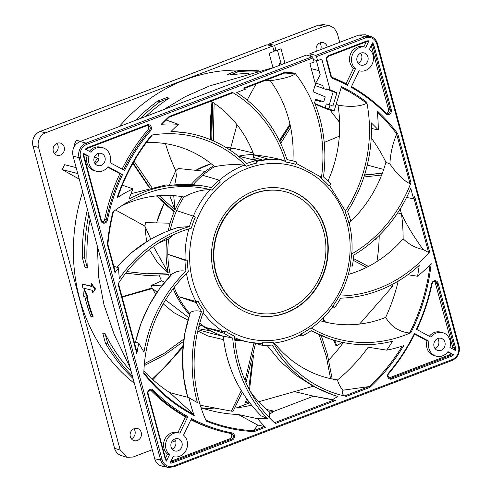 <?xml version="1.0" encoding="UTF-8"?>
<svg xmlns="http://www.w3.org/2000/svg" width="492" height="492" viewBox="0 0 492 492"><rect width="100%" height="100%" fill="white"/><g stroke="black" fill="none" stroke-linecap="round" stroke-linejoin="round"><path stroke-width="0.74" d="M238.964 156.733A93.271 83.326 -75.8 0 1 239.918 156.517A93.271 83.326 -75.8 0 1 240.237 156.45L243.583 157.428M193.128 184.666A93.271 83.326 -75.8 0 1 202.649 175.281A93.271 83.326 -75.8 0 1 214.635 166.628A120.22 107.397 104.2 0 0 146.376 142.594M170.238 230.121A93.271 83.326 -75.8 0 1 176.628 210.582A93.271 83.326 -75.8 0 1 183.891 196.972A120.22 107.397 104.2 0 0 121.198 206.074M170.521 275.668A93.271 83.326 -75.8 0 1 167.815 254.333A93.271 83.326 -75.8 0 1 168.695 238.891A120.208 107.391 104.2 0 0 157.741 243.54M189.906 313.73A93.271 83.326 -75.8 0 1 178.233 296.51A93.271 83.326 -75.8 0 1 174.162 287.408M223.233 336.221A93.271 83.326 -75.8 0 1 205.49 327.457A93.271 83.326 -75.8 0 1 199.734 323.207M250.342 391.491A120.22 107.397 104.2 0 0 269.727 412.142L269.413 417.733M274.364 343.035A120.22 107.397 104.2 0 0 337.518 379.935C338.502 383.883 340.347 387.296 343.059 390.181C341.829 392.628 342.34 394.541 344.591 395.925L346.307 396.392A133.59 119.347 -75.8 0 1 322.039 388.096A133.59 119.347 -75.8 0 1 307.408 379.584A133.59 119.347 -75.8 0 1 273.146 342.401A91.438 81.69 -75.8 0 1 262.519 342.789L262.322 345.316A93.984 83.96 104.2 0 0 272.328 345.009A135.743 121.272 104.2 0 0 303.336 379.277A135.743 121.272 104.2 0 0 332.66 394.818A135.743 121.272 104.2 0 0 337.813 396.466A167.821 149.925 -75.8 0 1 332.506 399.609A140.337 125.374 104.2 0 0 335.433 400.543L333.736 400.07L274.487 422.702M320.384 320.766A120.22 107.397 104.2 0 0 385.66 317.389C391.066 326.633 399.03 331.848 409.553 333.029L410.851 332.709A133.59 119.347 -75.8 0 1 359.83 342.42A133.59 119.347 -75.8 0 1 318.478 331.922A133.59 119.347 -75.8 0 1 310.938 327.912A91.438 81.69 -75.8 0 1 301.43 333.711L302.316 335.987A93.984 83.96 104.2 0 0 311.295 330.581A135.743 121.272 104.2 0 0 329.099 338.637A135.743 121.272 104.2 0 0 353.969 344.136A135.743 121.272 104.2 0 0 392.604 341.208A167.821 149.925 -75.8 0 1 386.675 350.144A143.35 128.068 104.2 0 0 403.754 345.605L403.741 345.605A180.89 161.604 -75.8 0 1 369.855 387.395L369.049 386.577L343.059 390.181M348.305 274.431A120.22 107.397 104.2 0 0 403.126 238.823C409.387 244.678 416.023 248.214 423.04 249.426L428.6 252.47L429.621 251.922A133.59 119.347 -75.8 0 1 388.133 284.247A133.59 119.347 -75.8 0 1 339.24 296.024A91.438 81.69 -75.8 0 1 333.029 305.901L334.794 307.402A93.984 83.96 104.2 0 0 340.692 298.14A135.743 121.272 104.2 0 0 385.248 287.875A135.743 121.272 104.2 0 0 419.19 265.502A167.821 149.925 -75.8 0 1 417.56 276.24A143.35 128.068 104.2 0 0 431.189 263.552L431.183 263.558A180.89 161.604 -75.8 0 1 410.851 332.709M349.111 222.833A120.22 107.397 104.2 0 0 350.187 221.837M350.784 221.271A120.22 107.397 104.2 0 0 385.919 162.231L389.904 164.039C397.136 174.217 403.858 180.804 410.076 183.805L410.955 182.76L397.727 133.713L396.675 134.144C392.622 143.725 390.365 153.689 389.904 164.039M327.955 181.056A120.22 107.397 104.2 0 0 337.967 105.171C350.519 107.188 360.095 106.567 366.675 103.308L366.774 102.225A133.59 119.347 -75.8 0 1 366.651 158.879A133.59 119.347 -75.8 0 1 345.095 211.578A91.438 81.69 -75.8 0 1 348.496 221.775A91.438 81.69 104.2 0 1 348.662 222.409L350.864 221.584A93.984 83.96 -75.8 0 0 350.691 220.933A93.984 83.96 104.2 0 0 347.561 211.369A135.743 121.272 104.2 0 0 367.18 165.435A135.743 121.272 104.2 0 0 371.257 122.828A167.821 149.925 -75.8 0 1 378.274 129.937A143.35 128.068 104.2 0 0 377.149 110.885L377.149 110.897A180.89 161.604 -75.8 0 1 397.727 133.713M292.888 160.921A120.22 107.397 104.2 0 0 270.274 80.713C282.457 79.015 290.809 76.758 295.329 73.954L294.954 73.117A133.59 119.347 -75.8 0 1 318.718 121.936A133.59 119.347 -75.8 0 1 321.307 178.362A91.438 81.69 -75.8 0 1 329.117 185.847L330.778 184.008A93.984 83.96 104.2 0 0 323.459 176.917A135.743 121.272 104.2 0 0 321.959 127.305A135.743 121.272 104.2 0 0 314.566 102.822L315.643 99.243L323.754 101.789L325.249 96.844L313.103 91.82L315.421 84.12L309.886 63.597L314.099 61.986L313.004 57.933A1.15 0.437 69.1 0 0 312.223 56.734L86.082 143.129A1.15 0.437 69.1 0 1 86.863 144.328L313.004 57.933M262.482 160.017L253.448 157.379L253.398 154.814A93.271 83.326 -75.8 0 1 253.884 154.802A120.208 107.391 104.2 0 0 211 101.198M256.369 161.044A92.637 82.754 -75.8 0 1 269.29 159.457L253.398 154.814M232.47 92.404A133.59 119.347 104.2 0 1 285.649 162.003L283.902 160.447C276.307 158.252 266.301 156.37 253.884 154.802M169.279 117.108L232.907 92.828L169.242 117.151M232.821 92.834L232.378 92.348L169.156 116.506A180.89 161.604 -75.8 0 0 161.21 124.285L162.089 124.125A180.066 160.866 -75.8 0 1 169.23 117.157L169.137 116.512M166.191 120.036L178.559 124.335A143.35 128.068 104.2 0 0 161.21 124.285M118.031 284.007A133.59 119.347 -75.8 0 1 146.702 251.646A133.59 119.347 -75.8 0 1 191.333 228.171A91.438 81.69 -75.8 0 1 195.306 217.07L193.239 216.099A93.984 83.96 104.2 0 0 189.451 226.535A135.743 121.272 104.2 0 0 148.012 248.03A135.743 121.272 104.2 0 0 119.31 278.577A167.821 149.925 -75.8 0 1 118.584 267.857A143.35 128.068 104.2 0 0 114.987 272.716L115.3 271.873L107.902 244.45C108.867 233.276 110.761 222.218 113.584 211.308M113.781 266.24L118.584 267.857M113.517 211.523A180.066 160.866 -75.8 0 0 107.896 244.432L107.41 244.629A180.89 161.604 -75.8 0 1 112.926 211.978A133.59 119.347 -75.8 0 1 161.007 189.174A133.59 119.347 -75.8 0 1 189.697 186.677A133.59 119.347 -75.8 0 1 212.255 190.133A91.438 81.69 -75.8 0 1 220.355 182.065L218.989 180.115A93.984 83.96 104.2 0 0 211.326 187.673A135.743 121.272 104.2 0 0 202.237 185.81A135.743 121.272 104.2 0 0 166.407 185.976A135.743 121.272 104.2 0 0 129.033 199.008A167.821 149.925 -75.8 0 1 132.926 188.873A143.35 128.068 104.2 0 0 117.108 197.747A180.89 161.604 -75.8 0 1 151.61 135.091A133.59 119.347 -75.8 0 1 173.996 133.799A133.59 119.347 -75.8 0 1 202.593 139.039A133.59 119.347 -75.8 0 1 246.295 166.253A91.438 81.69 -75.8 0 1 256.664 163.067L256.307 160.595A93.984 83.96 104.2 0 0 246.535 163.535A135.743 121.272 104.2 0 0 208.59 138.904A135.743 121.272 104.2 0 0 186.542 132.926A135.743 121.272 104.2 0 0 170.939 131.561A167.821 149.925 -75.8 0 1 178.559 124.335M122.323 185.121L132.926 188.873M285.649 162.003A91.438 81.69 -75.8 0 1 295.913 164.433L296.651 161.997A93.984 83.96 104.2 0 0 289.665 160.164A93.984 83.96 104.2 0 0 287.002 159.654A135.743 121.272 104.2 0 0 265.391 118.566A135.743 121.272 104.2 0 0 236.732 92.521L245.311 89.243A143.35 128.068 104.2 0 0 243.614 88.056L284.874 72.299L284.64 73.062A180.066 160.866 -75.8 0 1 295.329 73.954M266.744 44.907A1.15 0.437 69.1 0 1 266.83 44.84A1.15 0.437 69.1 0 1 266.941 44.834L272.642 46.07L274.087 51.414L269.124 53.308L272.98 67.601M279.659 65.282L279.505 63.425L281.129 63.831L277.433 50.135M268.78 45.227L268.724 45.024A1.15 0.437 -110.9 0 1 268.81 44.077L318.447 25.117A1.15 0.437 -110.9 0 0 318.361 25.19M54.378 153.43A6.316 5.64 104.2 0 0 57.97 145.534A6.316 5.64 104.2 0 0 56.912 143.381M320.55 49.661A6.316 5.64 104.2 0 0 320.919 45.079A6.316 5.64 104.2 0 0 319.862 42.927M131.382 438.815A6.316 5.64 104.2 0 0 134.974 430.918A6.316 5.64 104.2 0 0 133.916 428.772M284.936 63.265L281.024 48.763L276.067 50.658L273.718 50.067M276.067 50.658L274.622 45.313L268.921 44.071A1.15 0.437 -110.9 0 0 268.81 44.077M323.822 24.643L318.558 25.11A1.15 0.437 -110.9 0 0 318.447 25.117L323.822 24.643M266.941 44.834L40.049 131.512C37.38 132.563 35.332 134.488 33.911 137.293C32.564 140.177 32.269 143.098 33.038 146.056L114.599 448.329C115.442 451.287 117.102 453.458 119.593 454.848L121.247 455.543C117.84 454.38 115.583 451.945 114.488 448.249L114.544 448.132M152.274 449.7L133.037 457.05L126.844 457.277L120.22 450.075L38.542 147.372C37.773 144.402 38.056 141.499 39.391 138.652C40.787 135.841 42.841 133.898 45.553 132.822L272.642 46.07M175.607 440.783L171.45 442.376M274.622 45.313L324.456 26.273L329.695 25.799L334.185 28.081L337.272 33.247L339.726 42.33M119.267 126.555A172.624 154.217 -75.8 0 1 247.458 70.473M74.901 145.65L74.021 145.152L76.377 140.263L80.596 141.333M94.667 163.012A172.624 154.217 -75.8 0 1 97.231 158.19L94.581 156.702M79.273 179.156L62.244 169.592L64.6 164.703L76.162 167.624M134.371 383.348A172.624 154.217 -75.8 0 1 79.63 298.632A172.624 154.217 -75.8 0 1 82.693 191.825M64.224 147.114A6.316 5.64 -75.8 0 1 62.81 153.369A6.316 5.64 -75.8 0 1 57.226 155.318A6.316 5.64 -75.8 0 1 53.314 151.278A6.316 5.64 -75.8 0 1 54.735 145.023A6.316 5.64 -75.8 0 1 60.313 143.074A6.316 5.64 -75.8 0 1 64.224 147.114M316.393 51.248A6.316 5.64 -75.8 0 1 316.264 50.824A6.316 5.64 -75.8 0 1 317.684 44.569A6.316 5.64 -75.8 0 1 323.262 42.619A6.316 5.64 -75.8 0 1 327.174 46.654A6.316 5.64 -75.8 0 1 327.272 47.091M141.229 432.499A6.316 5.64 -75.8 0 1 139.814 438.753A6.316 5.64 -75.8 0 1 134.23 440.703A6.316 5.64 -75.8 0 1 130.319 436.662A6.316 5.64 -75.8 0 1 131.733 430.408A6.316 5.64 -75.8 0 1 137.317 428.458A6.316 5.64 -75.8 0 1 141.229 432.499M135.675 120.288A175.06 156.394 -75.8 0 1 157.772 101.02L166.868 97.545L169.248 98.142A172.624 154.217 -75.8 0 0 145.847 116.401M257.562 71.235A175.06 156.394 104.2 0 0 238.829 71.561L236.449 70.959L227.353 74.433L229.733 75.036A172.624 154.217 -75.8 0 1 248.737 73.505M140.448 118.467A175.06 156.394 104.2 0 1 160.152 101.616L157.772 101.02M160.152 101.616L169.248 98.142M163.799 109.544L185.25 96.672L209.457 85.971L274.438 67.275M316.307 60.344L320.212 74.802L315.778 83.025M162.471 466.262L159.685 465.284C157.206 463.894 155.552 461.73 154.728 458.784L73.05 156.081C71.764 149.26 74.101 144.414 80.061 141.536L306.405 55.061L312.223 56.734M365.353 34.815L358.963 34.981L309.874 53.739L310.557 56.254M95.134 163.719A6.316 5.64 104.2 0 0 98.732 155.823A6.316 5.64 104.2 0 0 97.674 153.67M358.084 63.265A6.316 5.64 104.2 0 0 361.682 55.368A6.316 5.64 104.2 0 0 360.618 53.216M435.088 348.65A6.316 5.64 104.2 0 0 438.686 340.753A6.316 5.64 104.2 0 0 437.622 338.601M172.138 449.104A6.316 5.64 104.2 0 0 175.736 441.207A6.316 5.64 104.2 0 0 174.672 439.061M313.459 59.624L317.568 60.664L321.786 59.052L330.089 89.821A173.338 154.857 -75.8 0 1 336.909 92.803L332.912 106.069L330.052 104.888L328.89 108.744L334.129 110.909L341.448 86.635A180.89 161.604 -75.8 0 1 366.774 102.225M335.433 400.543L275.36 423.495A133.59 119.347 -75.8 0 1 248.331 387.622A133.59 119.347 -75.8 0 1 234.518 336.165A91.438 81.69 -75.8 0 1 225.207 331.054L223.977 333.256A93.984 83.96 104.2 0 0 232.71 338.121A135.743 121.272 104.2 0 0 244.954 385.254A135.743 121.272 104.2 0 0 267.377 418.618A167.821 149.925 -75.8 0 1 257.599 418.698A143.35 128.068 104.2 0 0 265.489 427.265L264.444 426.539L257.679 425.033L238.312 414.516L257.599 418.698M257.679 425.033L253.804 430.605L254.173 431.595A180.89 161.604 -75.8 0 1 206.308 421.146A133.59 119.347 -75.8 0 1 194.131 366.829A133.59 119.347 -75.8 0 1 203.903 310.637A91.438 81.69 -75.8 0 1 198.042 301.202L196.056 302.574A93.984 83.96 104.2 0 0 201.529 311.485A135.743 121.272 104.2 0 0 192.194 360.685A135.743 121.272 104.2 0 0 197.427 402.591A167.821 149.925 -75.8 0 1 188.983 397.634A143.35 128.068 104.2 0 0 190.515 403.852A143.35 128.068 104.2 0 0 194.223 415.592L193.522 414.375L169.783 392.641L188.983 397.634M194.223 415.592A180.89 161.604 -75.8 0 1 143.812 373.502A133.59 119.347 -75.8 0 1 156.228 317.801A133.59 119.347 -75.8 0 1 188.319 271.664A91.438 81.69 -75.8 0 1 187.255 260.065L184.967 260.293A93.984 83.96 104.2 0 0 185.915 271.215A135.743 121.272 104.2 0 0 157.145 311.208A135.743 121.272 104.2 0 0 143.99 352.051A167.821 149.925 -75.8 0 1 138.812 343.201A143.35 128.068 104.2 0 0 136.838 353.693L136.881 351.835L118.418 283.417M317.568 60.664L316.479 56.611A1.15 0.437 -110.9 0 0 315.692 55.405L309.874 53.739M406.589 197.501L413.581 198.756L410.783 188.381A135.743 121.272 104.2 0 1 389.849 223.589A135.743 121.272 104.2 0 1 353.779 255.114A93.984 83.96 104.2 0 1 352.315 266.117L350.07 265.735A91.438 81.69 -75.8 0 0 351.571 254.038A133.59 119.347 104.2 0 0 410.906 182.889M413.581 198.756A143.35 128.068 104.2 0 0 414.658 196.48L429.621 251.922M104.98 157.397A6.316 5.64 -75.8 0 1 103.566 163.658A6.316 5.64 -75.8 0 1 97.982 165.607A6.316 5.64 -75.8 0 1 94.077 161.567A6.316 5.64 -75.8 0 1 95.491 155.312A6.316 5.64 -75.8 0 1 101.075 153.363A6.316 5.64 -75.8 0 1 104.98 157.397M367.93 56.943A6.316 5.64 -75.8 0 1 366.515 63.197A6.316 5.64 -75.8 0 1 360.931 65.147A6.316 5.64 -75.8 0 1 357.026 61.113A6.316 5.64 -75.8 0 1 358.44 54.858A6.316 5.64 -75.8 0 1 364.025 52.908A6.316 5.64 -75.8 0 1 367.93 56.943M444.934 342.334A6.316 5.64 -75.8 0 1 443.52 348.588A6.316 5.64 -75.8 0 1 437.935 350.538A6.316 5.64 -75.8 0 1 434.03 346.497A6.316 5.64 -75.8 0 1 435.445 340.243A6.316 5.64 -75.8 0 1 441.029 338.293A6.316 5.64 -75.8 0 1 444.934 342.334M181.985 442.788A6.316 5.64 -75.8 0 1 180.57 449.042A6.316 5.64 -75.8 0 1 174.986 450.992A6.316 5.64 -75.8 0 1 171.081 446.951A6.316 5.64 -75.8 0 1 172.495 440.697A6.316 5.64 -75.8 0 1 178.079 438.747A6.316 5.64 -75.8 0 1 181.985 442.788M124.544 170.49L109.98 162.569A12.195 10.898 104.2 0 0 110.067 155.46A12.195 10.898 104.2 0 0 102.514 147.655A12.195 10.898 104.2 0 0 91.063 152.28L85.362 149.181A6.888 6.15 -75.8 0 1 87.754 147.569L147.108 124.894A3.733 3.333 -75.8 0 1 150.927 126.315A3.733 3.333 -75.8 0 1 150.454 130.835A184.838 165.127 104.2 0 0 124.544 170.49M122.557 174.611A184.838 165.127 104.2 0 0 107.422 220.127A3.733 3.333 -75.8 0 1 104.249 223.177A3.733 3.333 -75.8 0 1 100.928 220.711L83.548 156.296A6.888 6.15 -75.8 0 1 83.376 153.295L89.077 156.394A12.195 10.898 104.2 0 0 88.99 163.51A12.195 10.898 104.2 0 0 96.543 171.308A12.195 10.898 104.2 0 0 108 166.69L122.557 174.611L119.876 173.731L107.686 167.102M173.172 456.594A12.195 10.898 104.2 0 0 173.547 456.699A12.195 10.898 104.2 0 0 184.334 452.929A12.195 10.898 104.2 0 0 187.071 440.844A12.195 10.898 104.2 0 0 183.522 435.119L191.486 418.594A184.838 165.127 104.2 0 0 231.953 432.886A3.733 3.333 -75.8 0 1 234.42 435.309A3.733 3.333 -75.8 0 1 232.138 440.039L172.784 462.714A6.888 6.15 -75.8 0 1 170.054 463.064L173.172 456.594M187.858 416.619L179.894 433.144A12.195 10.898 104.2 0 0 179.518 433.046A12.195 10.898 104.2 0 0 168.731 436.81A12.195 10.898 104.2 0 0 165.995 448.895A12.195 10.898 104.2 0 0 169.543 454.62L166.425 461.09L166.542 460.229L165.552 458.212L165.097 458.532L147.717 394.117A3.733 3.333 -75.8 0 1 149.211 389.812A3.733 3.333 -75.8 0 1 153.283 390.094A184.838 165.127 104.2 0 0 187.858 416.619L187.114 417.296L185.484 416.89A185.699 165.896 -75.8 0 1 150.743 390.23A2.872 2.565 104.2 0 0 150.429 389.965M449.934 347.5A12.195 10.898 104.2 0 0 450.02 340.39A12.195 10.898 104.2 0 0 442.468 332.586A12.195 10.898 104.2 0 0 431.01 337.211L416.453 329.289A184.838 165.127 104.2 0 0 431.589 283.773A3.733 3.333 -75.8 0 1 434.762 280.717A3.733 3.333 -75.8 0 1 438.083 283.183L455.463 347.598A6.888 6.15 -75.8 0 1 455.635 350.605L449.934 347.5M453.649 354.72A6.888 6.15 -75.8 0 1 451.256 356.331L391.903 379A3.733 3.333 -75.8 0 1 388.083 377.579A3.733 3.333 -75.8 0 1 388.557 373.059A184.838 165.127 104.2 0 0 414.467 333.404L429.03 341.325A12.195 10.898 104.2 0 0 428.944 348.441A12.195 10.898 104.2 0 0 436.496 356.239A12.195 10.898 104.2 0 0 447.948 351.62L453.649 354.72L447.64 352.032M351.153 87.275L359.117 70.75A12.195 10.898 104.2 0 0 359.492 70.854A12.195 10.898 104.2 0 0 370.279 67.084A12.195 10.898 104.2 0 0 373.016 55.006A12.195 10.898 104.2 0 0 369.467 49.28L372.585 42.81A6.888 6.15 -75.8 0 1 373.914 45.369L391.294 109.784A3.733 3.333 -75.8 0 1 389.799 114.089A3.733 3.333 -75.8 0 1 385.728 113.806A184.838 165.127 104.2 0 0 351.153 87.275M366.22 41.838A6.027 5.381 -75.8 0 1 368.182 41.568L368.957 40.836L365.839 47.306A12.195 10.898 104.2 0 0 365.464 47.201A12.195 10.898 104.2 0 0 354.677 50.971A12.195 10.898 104.2 0 0 351.94 63.056A12.195 10.898 104.2 0 0 355.488 68.775L347.524 85.307L347.524 84.44A185.699 165.896 104.2 0 0 332.709 77.638M398.182 281.129A168.178 150.245 -75.8 0 1 385.66 317.389M407.874 274.721L417.56 276.24M386.675 350.144L368.207 347.217A168.178 150.245 -75.8 0 1 337.518 379.935M266.486 409.406L274.204 411.207L313.601 396.158L332.506 399.609M313.601 396.158L295.975 392.001M379.221 235.379A168.664 150.675 -75.8 0 1 376.946 261.529M343.373 342.543A168.664 150.675 -75.8 0 1 328.791 359.959M423.04 249.426C413.846 236.726 406.65 224.875 401.454 213.866L397.684 212.876M400.15 209.026L401.454 213.866A168.178 150.245 -75.8 0 1 403.126 238.823M351.571 254.038L351.577 252.827M348.908 222.027C351.552 232.193 352.543 242.636 351.872 253.362L351.878 253.325M186.48 273.447A92.607 82.73 104.2 0 0 188.411 282.23A92.607 82.73 104.2 0 0 195.994 301.479L198.042 301.202M203.135 312.697A92.607 82.73 104.2 0 0 223.479 331.743L225.207 331.054M261.252 343.668L248.54 342.106A92.607 82.73 104.2 0 0 261.252 343.668L262.519 342.789M300.661 334.511L301.43 333.711M332.684 306.381L333.029 305.901M339.24 296.024L339.492 295.464L339.24 296.024M383.674 169.445L367.26 165.091M234.807 408.096A168.664 150.675 -75.8 0 0 249.967 405.537L252.322 406.091M217.778 408.957A168.664 150.675 -75.8 0 1 201.074 407.745A168.178 150.245 -75.8 0 0 213.128 411.14A168.178 150.245 -75.8 0 0 238.312 414.516M269.745 414.067L274.204 411.207A168.178 150.245 -75.8 0 1 269.727 412.142M232.71 338.121L223.263 336.104A129.15 115.374 -75.8 0 0 240.477 389.184A129.15 115.374 -75.8 0 0 240.496 389.215C246.277 398.963 253.177 407.85 261.19 415.869L267.377 418.618M169.783 392.641A168.178 150.245 -75.8 0 1 143.898 370.968M134.168 341.792L138.812 343.201M313.773 396.257L333.736 400.07M254.241 343.084L262.322 345.316M223.479 331.743L205.49 327.457L223.977 333.256M201.529 311.485C196.646 310.397 192.944 310.723 190.404 312.475L190.256 312.691M195.994 301.479L178.233 296.51L196.056 302.574M321.307 178.362L320.187 176.585M246.295 166.253L244.063 165.207C236.326 163.996 226.517 164.469 214.641 166.628M212.255 190.133L209.807 189.777C202.347 189.482 193.713 191.88 183.891 196.972M188.867 228.897A92.607 82.73 104.2 0 0 185.103 259.801L187.255 260.065M345.095 211.578L345.021 210.373M336.227 103.966A168.178 150.245 -75.8 0 1 337.967 105.171M315.095 104.15L327.481 109.267L334.129 110.909M314.855 103.548L325.138 107.797L328.89 108.744M313.761 92.096L322.131 95.559M315.612 99.347L323.754 101.789M330.089 89.821L326.337 88.874L326.571 89.747A172.624 154.217 104.2 0 0 314.978 85.583M315.064 82.791A175.49 156.782 104.2 0 1 322.758 85.559L323.57 88.554M329.289 104.691L333.158 91.856L336.909 92.803M333.158 91.856A173.338 154.857 104.2 0 0 326.337 88.874M325.138 107.797L326.301 103.941L330.052 104.888M320.526 100.891L320.329 101.543L315.415 99.999M317.254 100.577L317.451 99.925M371.417 128.437L378.274 129.937M371.214 137.895A168.178 150.245 -75.8 0 1 385.919 162.231M337.604 119.642A168.664 150.675 -75.8 0 1 339.621 121.918M265.379 80.424A168.178 150.245 -75.8 0 1 270.268 80.713M244.229 88.48L284.64 73.062M311.245 68.652L319.08 70.627M229.733 75.036L238.829 71.561M236.449 70.959A175.06 156.394 -75.8 0 1 259.02 70.873M87.447 209.432A175.06 156.394 -75.8 0 0 82.336 257.562L84.999 267.433L87.373 268.029A172.624 154.217 -75.8 0 1 90.104 219.284M131.155 371.417A172.624 154.217 -75.8 0 1 105.085 333.674L102.711 333.078L105.374 342.949L107.748 343.551L105.085 333.674M95.491 288.976L91.604 283.724L91.106 283.915L94.993 289.167L95.491 288.976L92.73 292.795A173.196 154.728 -75.8 0 1 92.232 290.317L82.853 287.949A173.196 154.728 -75.8 0 1 82.146 284.062L91.463 286.098M88.086 296.971L84.556 289.634L84.058 289.825L87.594 297.162L88.086 296.971M84.058 289.825L83.591 296.153L84.716 296.436A173.196 154.728 -75.8 0 0 85.762 300.489A173.196 154.728 -75.8 0 0 90.854 316.35L93.105 316.602A172.624 154.217 -75.8 0 1 88.006 300.741A172.624 154.217 -75.8 0 1 87.047 297.027M130.195 367.862L114.162 334.388L104.009 304.782L98.498 276.393L97.49 246.664M62.244 169.592L77.748 173.504M82.336 257.562L84.71 258.159A175.06 156.394 104.2 0 1 88.824 214.537M87.373 268.029L84.71 258.159M98.886 158.608L97.231 158.19M74.021 145.152L75.067 145.417M133.074 378.539A175.06 156.394 -75.8 0 1 105.374 342.949M107.748 343.551A175.06 156.394 104.2 0 0 132.434 376.171M91.106 283.915A173.196 154.728 -75.8 0 0 91.518 286.43L82.146 284.062M92.73 292.795L94.993 289.167M87.594 297.162L86.469 296.879A173.196 154.728 104.2 0 0 87.508 300.932A173.196 154.728 104.2 0 0 92.607 316.793M86.863 144.328A10.326 9.225 104.2 0 0 81.34 149.531A10.326 9.225 104.2 0 0 80.553 157.422L79.071 157.68C78.308 154.691 78.603 151.77 79.944 148.91C81.346 146.13 83.388 144.205 86.082 143.129L80.061 141.536M162.311 466.231L168.215 467.394L165.632 466.471C163.123 465.057 161.456 462.886 160.626 459.946L162.108 459.694L80.553 157.422M168.172 467.388L173.553 466.914A1.15 0.437 -110.9 0 1 173.442 466.92L168.239 467.4M315.692 55.405L364.584 36.728L370.722 36.482M377.401 43.702L377.512 43.782C376.411 40.086 374.16 37.65 370.747 36.488L372.407 37.183M325.907 230.637A64.858 57.945 -75.8 0 1 311.356 294.892A64.858 57.945 -75.8 0 1 254.007 314.929A64.858 57.945 -75.8 0 1 213.854 273.447A64.858 57.945 -75.8 0 1 228.405 209.192A64.858 57.945 -75.8 0 1 285.754 189.156A64.858 57.945 -75.8 0 1 325.907 230.637M253.817 314.88A64.858 57.945 104.2 0 0 311.049 294.72A64.858 57.945 104.2 0 0 325.532 230.545A64.858 57.945 104.2 0 0 285.569 189.113M254.45 312.377A62.275 55.633 -75.8 0 1 254.266 312.334A62.275 55.633 -75.8 0 1 215.711 272.5A62.275 55.633 -75.8 0 1 229.678 210.804A62.275 55.633 -75.8 0 1 284.745 191.566A62.275 55.633 -75.8 0 1 284.936 191.616M323.674 231.492A62.275 55.633 104.2 0 0 285.12 191.659A62.275 55.633 104.2 0 0 230.053 210.902A62.275 55.633 104.2 0 0 216.086 272.599A62.275 55.633 104.2 0 0 254.641 312.426A62.275 55.633 104.2 0 0 309.708 293.189A62.275 55.633 104.2 0 0 323.674 231.492M185.103 259.801L167.815 254.333L184.967 260.293M185.915 271.215C180.896 270.268 176.29 271.227 172.083 274.081L159.451 288.915L149.076 305.403L141.013 323.293L135.466 342.186M173.172 234.924L168.695 238.891M176.628 210.582L193.239 216.099M189.451 226.535L177.975 227.482C167.452 230.723 157.471 235.176 148.03 240.846A129.144 115.374 -75.8 0 0 148 240.865A129.144 115.374 -75.8 0 0 116.918 267.297M202.649 175.281L218.989 180.115M117.114 197.747L117.846 197.003A180.066 160.866 -75.8 0 1 152.36 134.974M152.415 134.925C137.237 153.295 125.712 174.014 117.84 197.064L117.846 197.003M239.918 156.517L256.307 160.595M332.617 306.971L334.794 307.402M299.413 335.304L302.316 335.987M122.09 169.156A185.699 165.896 -75.8 0 1 147.895 129.771A2.872 2.565 104.2 0 0 148.529 126.942A2.872 2.565 104.2 0 0 147.538 125.472M89.372 151.358A12.195 10.898 -75.8 0 1 100.516 147.151L102.514 147.655M89.077 156.394L87.078 155.89L83.788 154.101M96.543 171.308L94.544 170.804A12.195 10.898 -75.8 0 1 86.992 163.006A12.195 10.898 -75.8 0 1 87.078 155.89M102.318 221.812A2.872 2.565 104.2 0 0 104.667 219.475A185.699 165.896 -75.8 0 1 119.876 173.731M191.074 419.448A185.699 165.896 104.2 0 0 223.682 431.908L222.058 431.496A185.699 165.896 -75.8 0 1 190.908 419.793M170.921 461.268L229.918 438.729A2.872 2.565 104.2 0 0 231.67 435.088A2.872 2.565 104.2 0 0 230.373 433.434M177.895 432.634L185.484 416.89M165.558 458.237L167.544 454.116A12.195 10.898 -75.8 0 1 163.996 448.39A12.195 10.898 -75.8 0 1 166.733 436.306A12.195 10.898 -75.8 0 1 177.52 432.542L179.518 433.046M167.544 454.116L169.543 454.62M429.325 336.288A12.195 10.898 -75.8 0 1 440.463 332.082L442.468 332.586M452.935 349.136A6.027 5.381 104.2 0 0 452.72 347.377L435.34 282.962A2.872 2.565 104.2 0 0 434.35 281.498M429.03 341.325L427.031 340.821L414.664 334.093M436.496 356.239L434.498 355.734A12.195 10.898 -75.8 0 1 426.945 347.936A12.195 10.898 -75.8 0 1 427.031 340.821M389.129 377.831A2.872 2.565 104.2 0 0 389.689 377.69L449.036 355.015A6.027 5.381 104.2 0 0 450.918 353.816M371.276 45.528L388.551 109.562A2.872 2.565 104.2 0 1 386.238 113.345M363.84 46.795L366.214 41.875M368.182 41.568L366.159 41.894A0.861 0.326 69.1 0 1 366.066 41.9L328.754 56.149M346.067 83.677L353.49 68.271A12.195 10.898 -75.8 0 1 349.941 62.546A12.195 10.898 -75.8 0 1 352.678 50.467A12.195 10.898 -75.8 0 1 363.465 46.697L365.464 47.201M353.49 68.271L355.488 68.775M331.214 76.032A2.872 2.565 -75.8 0 0 332.666 77.625A0.861 0.381 111.5 0 1 332.69 77.631L347.524 84.44M213.688 165.81A92.982 83.068 104.2 0 0 205.361 171.345A92.982 83.068 104.2 0 0 191.179 184.5M212.673 102.275L211.714 140.171M210.84 139.808L212.089 101.893M210.73 139.765L211.972 101.819L210.459 119.39L210.73 139.765M230.631 148.24L236.996 124.734M247.168 100.048L256.018 84.003M290.212 125.3L279.874 141.745M279.382 140.743L289.991 124.328M279.308 140.601L289.966 124.199M339.64 122.483L329.874 109.857M324.216 142.465L339.326 136.186M155.65 294.382L152.415 288.503A93.437 83.474 -75.8 0 1 151.013 285.483A177.36 158.449 104.2 0 0 161.751 280.797L164.574 282.353M125.724 273.158L147.077 275.532L168.664 274.628A92.982 83.068 104.2 0 0 169.26 277.014M152.151 287.955L122.01 296.725M157.145 292.162L152.415 288.503L122.121 297.137M144.23 365.618L164.592 354.996L183.559 341.387M198.633 327.334L200.964 324.837A92.982 83.068 104.2 0 0 210.49 330.79A92.982 83.068 104.2 0 0 218.122 334.277M183.11 345.409L168.688 363.25L152.243 379.135M182.938 347.284L152.877 379.701M200.281 405.254L231.394 411.146A165.595 147.938 104.2 0 0 233.091 411.269L232.507 411.134M233.091 411.269L242.304 392.179M245.982 382.647L255.502 343.434M246.535 398.514L245.416 402.763L249.739 402.85M252.224 361.331L248.767 388.496M253.485 355.482L249.518 389.947M247.328 399.615L246.406 403.016M258.675 401.761L313.226 386.269M332.198 379.006L327.321 354.099L321.221 335.612M333.631 340.107L335.864 345.525L336.854 345.778L342.1 342.278M322.561 318.687L324.462 321.885M323.084 318.158L325.47 322.131M334.658 340.409L336.854 345.778M359.584 324.074L392.229 286.793A165.595 147.938 104.2 0 0 392.727 284.96L392.216 284.481M368.422 266.436L353.447 258.534M374.996 239.383L375.888 239.61L377.204 237.335M375.156 239.241L375.888 239.61M382.309 173.252L364.474 175.177M364.547 174.937L382.352 173.141M157.01 195.834L174.303 211.474A92.982 83.068 104.2 0 0 170.14 223.196A92.982 83.068 104.2 0 0 168.227 230.889M166.794 239.598A92.982 83.068 104.2 0 0 168.289 272.955L146.69 273.804L126.936 271.633M133.135 162.907L149.875 187.741M182.077 196.659A92.982 83.068 104.2 0 0 174.998 209.869L159.15 195.65M151.69 187.323L134.095 161.235M213.331 140.878L214.118 103.246M253.774 154.543A92.982 83.068 104.2 0 0 238.331 156.21M280.692 143.467L290.649 127.403M363.889 176.997L381.632 175.017M353.231 260.323L366.626 267.353M390.611 285.311L392.229 286.793M319.13 334.714L326.356 356.663L330.569 378.662M254.001 343.053L245.077 380.574M241.301 390.562L231.394 411.146M199.567 323.791A92.982 83.068 104.2 0 0 199.69 323.884L199.481 324.111M183.885 339.025L164.26 353.281L144.396 363.717M173.166 288.718A92.982 83.068 104.2 0 0 189.586 314.677M250.071 159.039A88.566 79.12 -75.8 0 1 259.493 159.144M150.804 239.223L144.869 226.056A93.437 83.474 -75.8 0 1 145.607 222.642L170.14 223.196M149.353 249.536L157.483 262.58L168.289 272.955L153.486 246.455M146.585 241.732L144.869 226.056L115.577 209.979M156.474 195.884L173.614 211.388L174.303 211.474M132.871 163.381L149.402 187.852L132.889 163.344M174.814 184.248L176.419 175.718L175.755 170.706A180.804 161.524 -75.8 0 1 165.484 143.633M169.586 184.586L175.755 170.706A93.437 83.474 -75.8 0 1 178.282 168.498L205.361 171.345M169.709 195.441L174.998 209.869L173.731 195.656M225.705 147.329L230.379 147.914L230.914 148.609L229.844 149.962M230.717 148.35A93.437 83.474 -75.8 0 1 233.749 148.381L253.134 152.907M240.244 340.353L234.881 340.446M223.639 339.677L207.581 335.87L197.753 330.999M213.719 334.056L198.036 329.763M198.288 328.724L210.49 330.79M187.932 320.083L173.787 312.611L163.215 303.872M188.664 317.598L165.533 299.954M151.013 285.483L161.77 285.846M252.734 159.703L255.895 159.064A88.388 78.96 -75.8 0 0 250.33 159.107M283.896 160.447A92.607 82.73 104.2 0 0 256.424 161.425M268.921 44.071L318.558 25.11L324.456 26.273M120.22 450.075L114.599 448.329L33.038 146.056L38.542 147.372M40.055 131.512A1.15 0.437 -110.9 0 0 39.944 131.518C34.089 134.445 31.752 139.267 32.933 145.983L32.989 145.86M40.049 131.512L45.553 132.822M346.307 396.392L369.855 387.395M254.173 431.595L265.489 427.265M118.037 284.007L136.838 353.693M107.41 244.629L114.987 272.716M284.874 72.306A180.89 161.604 -75.8 0 1 294.954 73.117M162.108 459.694A10.326 9.225 104.2 0 0 166.61 465.561A10.326 9.225 104.2 0 0 173.645 465.967L452.148 359.572A10.326 9.225 104.2 0 0 457.671 354.363A10.326 9.225 104.2 0 0 458.458 346.473L376.903 44.206A10.326 9.225 104.2 0 0 372.401 38.333A10.326 9.225 104.2 0 0 365.365 37.933L316.479 56.611M166.425 461.09A6.888 6.15 -75.8 0 1 165.097 458.532M347.524 85.307A184.838 165.127 104.2 0 0 332.752 78.529A3.733 3.333 -75.8 0 1 330.802 76.26L326.479 60.227A3.733 3.333 -75.8 0 1 328.754 55.498L366.226 41.187A6.888 6.15 -75.8 0 1 368.957 40.836M430.039 264.757A180.066 160.866 -75.8 0 1 409.553 333.029M402.265 346.104A180.066 160.866 -75.8 0 1 369.246 386.607M369.049 386.577L344.591 395.925M192.858 281.467A89.163 79.655 104.2 0 0 292.433 335.636A89.163 79.655 104.2 0 0 346.903 222.618A89.163 79.655 104.2 0 0 247.328 168.448A89.163 79.655 104.2 0 0 192.858 281.467M234.635 337.697A92.607 82.73 104.2 0 0 248.54 342.106L234.758 339.191M413.92 198.055L428.6 252.47M236.468 407.899L249.672 402.856M253.829 430.697A180.066 160.866 -75.8 0 1 205.84 420.106M264.444 426.539L253.804 430.605M187.747 397.315A129.15 115.374 -75.8 0 1 190.404 312.475M193.522 414.375A180.066 160.866 -75.8 0 1 143.842 372.53M244.063 165.207A92.607 82.73 104.2 0 0 219.186 180.404M209.807 189.777A92.607 82.73 104.2 0 0 193.344 216.148M341.19 87.49A180.066 160.866 -75.8 0 1 366.675 103.308M377.315 112.311A180.066 160.866 -75.8 0 1 396.78 134.07M396.675 134.144L410.076 183.805M73.05 156.081L79.071 157.68L160.626 459.946L154.728 458.784M451.951 360.519A1.15 0.437 -110.9 0 0 452.056 360.513L173.553 466.914A1.15 0.437 -110.9 0 0 173.645 465.967M458.962 345.974L459.067 346.048C460.248 352.764 457.911 357.586 452.056 360.513A1.15 0.437 -110.9 0 0 452.148 359.572M376.903 44.206L377.512 43.782L459.067 346.048L458.458 346.473M364.584 36.734A1.15 0.437 69.1 0 1 365.365 37.933M364.584 36.728L358.963 34.981M135.534 342.204A129.15 115.374 -75.8 0 1 172.083 274.081M147.895 129.771L149.525 130.177A185.699 165.896 104.2 0 0 123.529 169.943M147.102 125.552A2.872 2.565 -75.8 0 1 148.375 125.515A2.872 2.565 -75.8 0 1 150.152 127.354A2.872 2.565 -75.8 0 1 149.525 130.177L150.454 130.835M87.754 148.221L146.948 125.608A0.861 0.326 69.1 0 0 147.04 125.608A0.861 0.326 69.1 0 0 147.108 124.894M87.594 148.283A0.861 0.326 -110.9 0 0 87.687 148.276A0.861 0.326 -110.9 0 0 87.754 147.569M121.506 174.143A185.699 165.896 104.2 0 0 106.29 219.881L107.422 220.127M104.667 219.475L106.29 219.881A2.872 2.565 -75.8 0 1 103.074 222.169A2.872 2.565 -75.8 0 1 101.346 220.49M101.297 220.336L100.928 220.717M83.548 156.296L83.917 155.921M231.418 433.643A2.872 2.565 -75.8 0 1 231.523 433.661L223.682 431.908A185.699 165.896 104.2 0 0 231.4 433.637A0.861 0.387 -78.9 0 0 231.412 433.637A0.861 0.387 -78.9 0 0 231.953 432.886M231.523 433.661A2.872 2.565 -75.8 0 1 233.3 435.5A2.872 2.565 -75.8 0 1 231.547 439.135A0.861 0.326 69.1 0 1 232.138 440.039M229.918 438.729L231.547 439.135L172.194 461.81A6.027 5.381 -75.8 0 1 170.49 462.148M172.784 462.714A0.861 0.326 -110.9 0 0 172.194 461.81L170.822 461.465M150.743 390.23L152.366 390.642A185.699 165.896 104.2 0 0 187.114 417.296M147.717 394.117L148.172 393.797C147.575 391.663 148.602 390.402 151.265 390.002A2.872 2.565 -75.8 0 1 152.366 390.642A0.861 0.338 -44.5 0 0 153.283 390.094M165.466 458.15L148.086 393.735M431.97 283.829L431.589 283.773M416.853 329.566C423.686 314.954 428.753 299.714 432.056 283.853C432.855 281.824 433.901 281.055 435.186 281.535A2.872 2.565 -75.8 0 1 436.964 283.374L438.083 283.183M435.34 282.962L436.964 283.374L454.344 347.789A6.027 5.381 -75.8 0 1 454.54 350.009M455.463 347.598L452.72 347.377M449.036 355.015L450.666 355.427L391.312 378.102L389.689 377.69M391.903 379A0.861 0.326 -110.9 0 0 391.312 378.102A2.872 2.565 -75.8 0 1 389.885 378.194C387.776 376.657 387.432 375.101 388.84 373.52L388.557 373.059M452.548 354.228A6.027 5.381 -75.8 0 1 450.666 355.427A0.861 0.326 69.1 0 1 451.256 356.331M388.735 373.533L388.84 373.52C399.024 361.399 407.702 348.121 414.867 333.687M371.423 45.209L372.795 45.559L390.174 109.974A2.872 2.565 -75.8 0 1 389.535 112.816A2.872 2.565 -75.8 0 1 386.995 113.701L385.968 113.105A0.861 0.338 135.5 0 0 385.894 113.068A185.699 165.896 104.2 0 0 351.479 86.598M391.294 109.784L388.551 109.562M386.995 113.701A2.872 2.565 -75.8 0 1 385.999 113.172M372.063 43.893A6.027 5.381 -75.8 0 1 372.795 45.559L373.914 45.369M351.19 86.426C363.914 93.591 375.507 102.477 385.968 113.105A0.861 0.338 135.5 0 1 385.728 113.806M331.171 75.879L332.69 77.631A0.861 0.381 111.5 0 1 332.746 78.529M326.479 60.227L326.934 59.907L331.257 75.94L330.802 76.26M328.601 56.211A0.861 0.326 -110.9 0 0 328.687 56.211C327.248 56.918 326.657 58.154 326.934 59.907L326.848 59.846M366.226 41.187A0.861 0.326 69.1 0 1 366.159 41.894L328.687 56.211A0.861 0.326 -110.9 0 0 328.754 55.498M156.684 222.882A80.577 71.986 -75.8 0 1 164.193 203.491M195.81 170.312A80.577 71.986 -75.8 0 1 211.173 163.744L195.773 170.306M161.573 280.883A80.577 71.986 -75.8 0 1 159.254 275.428M169.254 117.139L162.083 124.138M39.944 131.518L266.83 44.84M121.216 455.531L126.844 457.283M323.785 24.637L329.695 25.799M350.316 265.778C348.318 276.369 344.775 286.369 339.683 295.784M273.097 343.195C282.802 342.032 292.119 339.123 301.055 334.468M311.313 328.164C319.659 322.198 326.922 314.911 333.096 306.313M332.66 394.818L313.552 386.441L295.963 375.212L280.323 361.399L267.002 345.335M240.477 389.184C231.019 373.096 225.268 355.409 223.22 336.11M187.723 397.308L183.473 376.528L182.483 355.101L184.771 333.613L190.263 312.666M329.517 185.404L345.04 210.404M320.489 176.763L296.233 163.387M236.357 407.911L249.579 402.862M244.253 88.492L284.628 73.068M286.984 159.599L289.665 160.164M365.162 34.754L370.784 36.5M284.745 191.566L285.12 191.659M254.266 312.334L254.641 312.426M116.887 267.285L131.505 252.728L148 240.865M130.983 193.719L166.075 184.93L202.237 185.81M171.142 131.358L186.542 132.926M329.099 338.637L310.987 330.79M148.375 125.515L147.04 125.608L87.687 148.276L85.799 149.488M103.074 222.169L101.383 220.398L84.003 155.976L83.818 153.596M173.166 456.601L173.547 456.699M359.111 70.756L359.492 70.854M156.524 222.876L164.088 203.393M161.53 280.901L159.193 275.428M173.528 211.345L160.872 200.349M223.239 336.264L213.485 334"/></g></svg>
